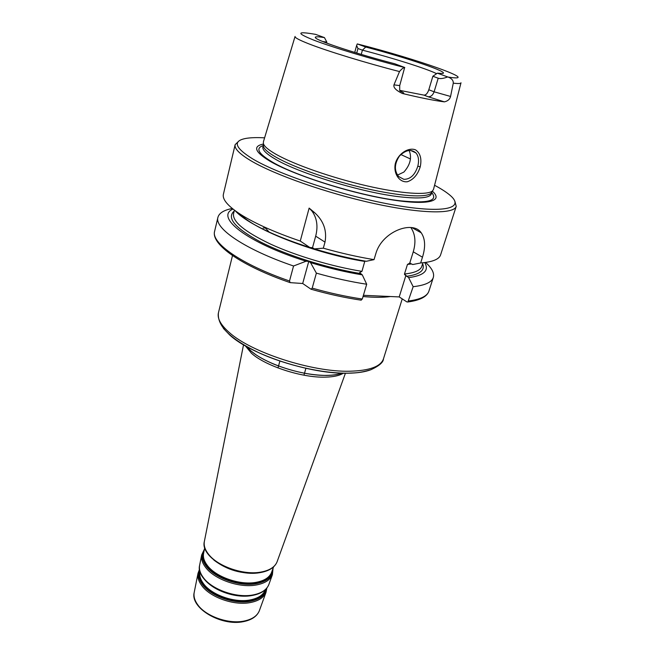 <?xml version="1.0" encoding="UTF-8"?>
<svg xmlns="http://www.w3.org/2000/svg" width="655" height="655" viewBox="0 0 655 655"><rect width="100%" height="100%" fill="white"/><g stroke="black" fill="none" stroke-linecap="round" stroke-linejoin="round"><path stroke-width="0.98" d="M302.692 283.5L290.173 282.641L289.518 280.995L293.555 265.995L306.065 261.222L308.759 261.402L310.552 262.622L316.373 273.135L312.198 288.135L311.019 289.215L302.692 283.5L308.759 261.402M399.206 296.92L405.895 275.46L408.638 277.63L413.158 286.694L407.893 301.98L406.935 301.939L399.206 296.92L363.402 295.315M404.659 67.522L399.714 85.584L393.966 84.872L399.501 71.567C401.441 69.143 403.161 67.792 404.659 67.522C371.639 59.138 332.756 47.381 313.999 40.209C295.937 32.971 296.486 31.031 315.636 34.379L324.462 37.613L326.829 42.133L322.702 41.511M324.462 37.613C316.856 36.377 313.974 36.549 315.808 38.121C319.378 41.56 358.416 54.365 394.67 63.748L404.782 67.506M357.262 43.942L356.615 45.49L357.949 48.511L362.411 50.157L365.736 47.037L357.393 43.95C416.826 59.007 483.668 82.522 448.241 77.085C451.745 78.485 453.424 80.508 453.276 83.16L450.566 96.457L434.109 91.806L438.203 78.223C440.414 78.96 443.566 78.526 447.643 76.922L437.368 73.172L432.865 76.25L438.203 78.223M436.639 73.671C426.315 68.562 392.108 57.796 362.411 50.157L361.249 54.406M447.643 76.922L448.241 77.085M428.812 89.76C427.6 93.288 426.004 95.081 424.039 95.139L428.067 96.735C430.777 96.907 432.791 95.27 434.109 91.806L428.812 89.76L432.865 76.25M460.981 82.882L433.536 189.27L432.587 190.851C427.748 195.493 401.392 193.806 366.669 185.807C331.979 177.824 294.3 164.634 276.246 154.424C268.517 150.044 264.235 146.442 263.4 143.617L263.416 141.775L295.028 36.557M428.067 96.735L444.385 101.861C447.807 101.066 449.862 99.265 450.566 96.457M444.385 101.861C434.527 100.633 420.51 97.841 402.326 93.468C404.815 93.534 404.061 92.748 400.09 91.111M393.966 84.872C393.254 87.557 396.038 90.423 402.326 93.468M420.24 166.796C421.894 158.862 420.354 153.229 415.63 149.905C408.826 147.007 398.174 153.303 395.325 163.537C393.164 173.886 399.681 182.786 407.426 181.73C413.469 179.642 417.743 174.664 420.24 166.796L417.808 166.206C414.959 174.975 410.3 179.355 403.832 179.331M403.824 179.323L398.674 176.563C394.105 170.718 394.335 163.914 399.353 156.168C405.576 149.929 411.111 148.849 415.958 152.934C418.586 156.119 419.208 160.549 417.808 166.206M397.487 175.082L403.865 172.085C410.276 164.864 412.036 157.65 409.154 150.453M312.517 247.688L309.815 247.484L300.268 241.048L309.135 208.093L314.646 212.687C323.644 220.899 327.091 230.707 325.003 242.129L323.316 248.188L314.326 248.884L312.517 247.688L315.685 236.16C318.199 226.302 316.946 217.927 311.944 211.041L309.135 208.093M309.815 247.484C294.734 242.694 281.2 237.56 269.197 232.091C252.314 224.272 240.95 217.132 235.096 210.656M323.316 248.188C340.944 253.166 357.859 256.981 374.038 259.634L366.292 261.288C349.5 258.422 332.175 254.287 314.326 248.884M300.268 241.048C287.087 236.578 275.149 231.919 264.473 227.064C253.6 222.094 244.757 217.296 237.937 212.662C227.105 205.146 222.258 199.005 223.396 194.24L235.145 144.657L238.878 141.046M360.758 300.113L362.297 299.032L366.702 284.237L362.281 274.863C345.545 272.103 328.302 268.018 310.552 262.622M362.281 274.863L359.595 272.627L361.953 271.358L364.86 261.042M306.065 261.222C246.943 242.694 214.586 216.944 233 209.051M366.702 284.237C350.622 281.765 333.837 278.064 316.373 273.135M374.038 259.634L375.823 253.657C382.029 231.379 412.937 220.047 421.222 232.812C425.267 238.739 425.684 246.869 422.467 257.21L420.649 262.966L412.74 264.538L409.711 263.195L413.264 251.815C416.089 242.129 415.286 234.031 410.841 227.514M412.02 227.662L420.289 232.279M454.906 201.347L456.216 206.382L440.594 254.885C439.177 259.282 432.529 261.975 420.649 262.966M456.216 206.382C454.12 214.234 421.525 213.882 374.242 203.558C327.041 193.291 274.183 174.689 250.628 160.59C239.378 153.819 234.22 148.505 235.145 144.657M293.555 265.995C245.003 249.481 214.218 228.325 217.927 217.345C219.114 213.055 223.904 210.108 232.288 208.478M409.711 263.195L407.467 264.415L404.487 274.011L405.895 275.46M326.591 43.034L326.829 42.133M399.558 90.324L424.039 95.139M315.636 34.379L314.539 34.175M437.368 73.172L442.379 73.458C451.025 72.713 406.542 57.656 365.736 47.037M431.989 191.8L431.064 193.274C426.225 197.941 400.082 196.336 365.695 188.435C331.348 180.559 294.054 167.467 276.173 157.282C268.525 152.91 264.284 149.307 263.449 146.474L263.4 143.617M431.948 191.94L431.342 193.88C429.819 198.006 419.315 198.981 399.828 196.819C362.903 192.75 299.515 173.509 275.657 159.337C266.438 154.007 262.188 149.848 262.901 146.851L263.416 144.763M432.374 191.195C444.467 201.707 426.495 206.006 386.032 198.866C345.742 191.841 292.597 174.459 270.056 161.261C254.762 151.993 252.552 146.245 263.408 144.034M434.568 185.275C441.077 188.746 446.137 191.997 449.748 195.026C465.566 207.979 445.359 213.89 395.587 205.302C346.02 196.844 279.636 175.073 252.715 158.928C234.449 147.563 232.41 140.686 246.583 138.303C251.242 137.583 257.243 137.427 264.595 137.837M424.71 262.565C429.402 270.54 424.039 275.558 408.638 277.63M425.619 262.442C431.964 268.182 434.527 273.192 433.315 277.483C431.776 282.264 425.054 285.343 413.158 286.694M265.316 589.713L265.177 590.09C263.064 595.198 257.898 598.514 249.678 600.029C234.253 602.919 211.729 594.961 203.623 583.851C200.479 579.691 199.235 575.696 199.89 571.864L199.963 571.479M199.824 570.931C198.555 575.139 199.701 579.618 203.246 584.35C211.418 595.559 234.138 603.591 249.686 600.668C258.741 598.948 264.088 595.166 265.717 589.32M204.597 579.282C212.801 590.45 235.579 598.482 251.152 595.616M266.429 588.55C265.332 595.166 259.822 599.44 249.899 601.372C234.072 604.352 210.935 596.173 202.632 584.759C198.67 579.429 197.663 574.476 199.611 569.907M203.926 578.701C212.359 590.188 235.825 598.465 251.856 595.51M273.577 566.862L271.538 572.486C269.401 577.644 264.071 580.96 255.54 582.442C239.534 585.251 216.011 576.99 207.512 565.674C204.213 561.433 202.894 557.38 203.558 553.508L204.728 547.654M204.008 551.248C201.969 555.808 203.009 560.778 207.136 566.174C215.7 577.595 239.411 585.922 255.548 583.081C265.758 581.214 271.35 576.957 272.333 570.308M213.89 560.082C227.105 570.137 242.055 574.394 258.741 572.838L259.306 572.757M272.857 568.851C272.938 576.613 267.24 581.591 255.761 583.785C239.345 586.683 215.217 578.201 206.513 566.583C201.789 560.312 201.052 554.687 204.311 549.733M222.512 565.707C234.916 571.864 247.23 574.198 259.454 572.707M259.478 610.37L259.331 610.779C257.161 616.044 251.97 619.491 243.75 621.128C228.292 624.24 205.826 616.24 197.81 604.868C194.707 600.627 193.503 596.533 194.175 592.587L198.023 573.272C197.343 577.268 198.629 581.427 201.887 585.758C210.312 597.368 233.827 605.687 249.915 602.641C258.463 601.053 263.842 597.589 266.036 592.267L266.847 588.051M266.036 592.267L259.331 610.779C256.989 616.38 251.667 619.998 243.357 621.652C221.308 626.409 190.13 608.208 194.175 592.587L194.257 592.194M268.943 584.252L268.796 584.669C266.577 590.008 261.132 593.471 252.453 595.051C236.111 598.064 212.163 589.615 203.566 577.907C200.242 573.543 198.915 569.351 199.603 565.347L199.685 564.946M201.674 554.941C200.987 558.961 202.354 563.185 205.76 567.59C214.586 579.413 239.108 588.026 255.777 585.071C264.636 583.515 270.179 580.06 272.406 574.689L268.796 584.669C266.438 590.294 260.878 593.905 252.109 595.493C228.783 600.119 195.411 581.059 199.603 565.347L201.674 554.941L204.425 549.16M277.204 561.45L277.057 561.867C274.813 567.263 269.148 570.718 260.06 572.233C242.964 575.123 217.714 566.288 208.593 554.327C205.072 549.864 203.656 545.615 204.335 541.562L204.417 541.153M245.33 345.856L251.495 353.291C265.332 365.957 301.914 377.878 325.15 377.149C333.403 376.977 339.462 375.667 343.335 373.203M341.795 373.162C337.939 374.529 332.961 375.266 326.861 375.364C302.864 376.085 264.988 363.754 250.709 350.712L246.575 346.495M223.404 328.417L229.807 335.082C251.053 354.781 311.199 374.365 347.985 373.227C357.687 373.072 365.408 371.876 371.148 369.633M349.86 371.213C312.279 372.327 250.685 352.275 228.988 332.232C220.629 324.798 217.108 318.314 218.442 312.762C216.879 325.813 230.347 339.126 258.831 352.717C286.21 365.31 322.678 373.62 348.321 373.154C354.944 372.793 358.899 373.26 370.902 369.723C379.204 365.891 383.388 362.264 383.462 358.842C380.809 366.546 369.608 370.673 349.86 371.213M363.042 296.527C374.111 297.566 383.232 297.566 390.405 296.527M404.495 274.404L405.183 275.116M263.154 227.965L265.357 228.006M356.721 53.047L357.949 48.511M399.501 71.567C365.777 62.905 327.385 51.123 309.021 43.918C299.212 40.07 294.562 37.581 295.061 36.434M461.005 82.776C460.915 83.619 458.336 83.75 453.276 83.16M410.472 158.985L400.852 154.539M315.685 236.16L325.003 242.129M360.209 273.512C326.501 267.903 286.341 255.155 260.837 242.113C235.153 228.243 226.27 217.894 234.195 211.074M362.297 299.032C346.266 296.674 329.563 293.039 312.198 288.135M289.518 280.995C241.277 264.44 210.795 242.776 214.627 231.256C210.714 244.454 241.924 266.069 290.173 282.641M364.876 261.451C315.997 253.714 255.123 230.2 240.704 214.48M361.953 271.358C331.938 266.503 296.068 255.794 270.621 244.135C244.659 231.731 232.304 221.586 233.557 213.702L234.416 210.149M413.264 251.815L422.467 257.21M411.708 263.924L407.467 264.415M431.735 192.627C438.392 200.79 428.165 203.541 401.065 200.88C362.723 196.778 296.674 176.711 272.046 161.883C258.242 153.606 255.294 148.169 263.212 145.582M422.933 262.77L421.828 266.266C420.526 270.335 414.746 272.914 404.487 274.011M422.647 263.67C425.242 270.294 419.863 274.51 406.518 276.32M433.315 277.483L428.927 291.09C427.314 296.101 420.551 299.401 408.646 300.973M303.953 375.184L305.901 368.315M278.007 367.938L279.89 361.052M198.023 573.272L199.513 569.26M273.053 568.303L272.406 574.689M345.422 373.235L277.057 561.867C274.658 567.566 268.877 571.168 259.707 572.691C235.284 577.145 200.045 557.446 204.335 541.562L243.529 344.8M341.836 373.162C338.291 374.57 333.198 375.331 326.567 375.438C310.142 375.258 292.719 371.565 274.298 364.336C267.158 361.314 261.042 358.129 255.941 354.781C250.087 350.4 246.992 347.674 246.64 346.593M232.5 255.556L218.442 312.762M402.235 298.885L383.462 358.842M354.732 52.441L356.615 45.49M410.603 150.421L415.933 152.91M311.944 211.041L314.646 212.687M269.197 232.091L264.473 227.064M311.019 289.215C328.409 294.169 345.16 297.82 361.265 300.186M217.927 217.345L214.627 231.256M411.995 227.653L421.206 232.795M410.382 263.163L409.514 263.244M399.714 85.584L399.689 90.161M431.064 193.274L432.587 190.851M428.927 291.09C427.019 296.707 420.002 300.334 407.893 301.98"/></g></svg>
